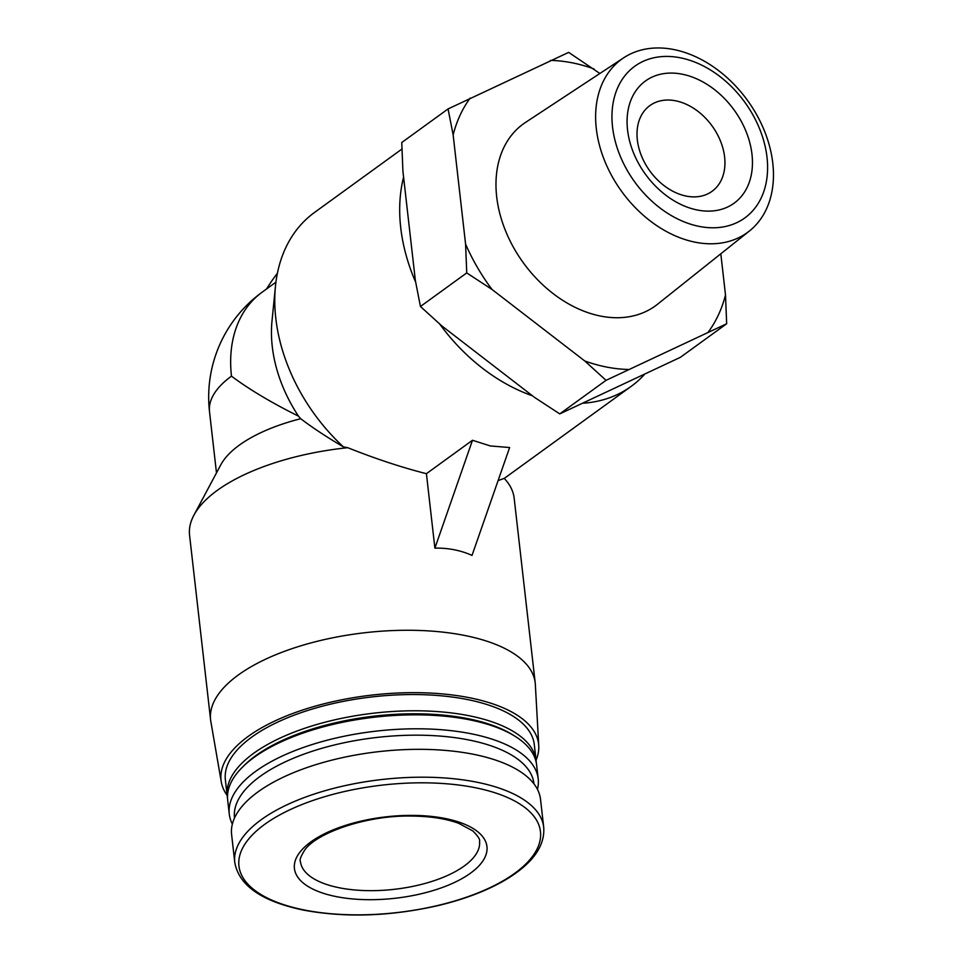 <?xml version="1.0" encoding="UTF-8"?>
<svg xmlns="http://www.w3.org/2000/svg" width="963" height="963" viewBox="0 0 963 963"><rect width="100%" height="100%" fill="white"/><g stroke="black" fill="none" stroke-linecap="round" stroke-linejoin="round"><path stroke-width="1.44" d="M686.402 196.127A52.953 38.412 54 0 0 712.054 191.312A52.953 38.412 54 0 0 712.066 125.9A52.953 38.412 54 0 0 649.881 105.593A52.953 38.412 54 0 0 641.466 155.862A52.953 38.412 54 0 0 686.402 196.127M275.936 282.183L262.165 292.174A129.548 93.977 54 0 0 231.481 376.16C249.261 389.437 271.59 402.763 298.482 416.148A129.548 93.977 54 0 1 271.999 321.088L275.466 286.228A163.349 118.485 54 0 0 343.454 446.904C326.734 437.082 312.494 427.68 300.709 418.712L298.482 416.148M401.968 149.024L314.516 212.45A163.349 118.485 54 0 0 275.466 286.228M583.638 403.196A163.349 118.485 54 0 0 631.246 386.307A163.349 118.485 54 0 0 644.139 374.824M403.581 177.132A163.349 118.485 54 0 0 415.667 282.159M439.706 324.037A163.349 118.485 54 0 0 532.491 395.817M509.62 447.542L490.336 445.941L472.484 440.272L434.891 548.14C448.216 547.863 460.591 550.282 472.026 555.41L509.62 447.542M498.088 480.621L504.263 478.358A163.349 118.485 54 0 0 506.321 476.914L631.246 386.307M472.484 440.272L426.416 473.688C402.101 467.536 375.871 458.882 347.715 447.699L343.454 446.904M426.416 473.688L434.891 548.14M448.06 108.939L401.764 142.512L402.919 171.306L415.366 280.546L420.446 306.487L441.728 325.831L534.537 397.394L559.744 413.897L680.36 357.333L726.668 323.761L606.04 380.325L584.758 360.969L491.949 289.406L466.742 272.914L465.586 244.121L453.14 134.88L448.06 108.939L568.676 52.375L599.865 73.489M266.534 288.996A161.784 87.874 101.1 0 1 277.416 273.239M536.066 760.144A159.81 67.579 173.5 0 0 538.75 745.747L535.344 684.524A163.349 69.071 173.5 0 0 535.199 682.839A163.349 69.071 173.5 0 0 444.485 632.318A163.349 69.071 173.5 0 0 210.596 719.83A163.349 69.071 173.5 0 0 210.837 721.504L221.285 781.92A159.81 67.579 173.5 0 0 227.136 795.342M347.715 447.699A163.349 69.071 173.5 0 0 193.864 515.265A163.349 69.071 173.5 0 0 189.567 535.223L210.596 719.83M535.199 682.839L514.17 498.244A163.349 69.071 173.5 0 0 505.491 479.767A163.349 69.071 173.5 0 0 504.167 478.31M720.818 253.799L725.5 294.979L726.668 323.761M559.744 413.897L606.04 380.325M420.446 306.487L466.742 272.914M697.501 210.042A75.475 54.747 54 0 0 739.753 118.642A75.475 54.747 54 0 0 632.029 97.564A75.475 54.747 54 0 0 697.501 210.042M699.367 226.437A93.688 67.952 54 0 0 751.814 112.984A93.688 67.952 54 0 0 618.102 86.826A93.688 67.952 54 0 0 699.367 226.437M695.527 242.267A107.074 77.666 54 0 0 749.431 230.988A107.074 77.666 54 0 0 747.408 100.272A107.074 77.666 54 0 0 623.783 57.744A107.074 77.666 54 0 0 604.03 159.256A107.074 77.666 54 0 0 695.527 242.267M623.783 57.744L525.533 122.409A112.406 81.53 54 0 0 504.805 228.977A112.406 81.53 54 0 0 600.852 316.129A112.406 81.53 54 0 0 657.452 304.296L749.431 230.988M593.882 68.879A168.982 122.578 54 0 0 550.511 60.392M470.149 98.082A168.982 122.578 54 0 0 453.14 134.88M465.586 244.121A168.982 122.578 54 0 0 491.949 289.406M584.758 360.969A168.982 122.578 54 0 0 628.129 369.455M708.491 331.778A168.982 122.578 54 0 0 725.5 294.979M300.709 418.712A129.548 54.783 173.5 0 0 220.78 464.852L193.864 515.265M538.75 745.747A159.81 67.579 173.5 0 0 372.187 695.057A159.81 67.579 173.5 0 0 221.285 781.92M536.307 762.865A155.464 65.737 173.5 0 0 536.15 760.83L534.296 744.592A155.464 65.737 173.5 0 0 372.392 696.875A155.464 65.737 173.5 0 0 225.366 779.789L227.22 796.028A155.464 65.737 173.5 0 0 227.521 798.038M536.15 760.83A155.464 65.737 173.5 0 0 374.234 713.114A155.464 65.737 173.5 0 0 227.22 796.028M537.45 789.323A155.464 65.737 173.5 0 0 538.197 778.838L536.608 764.887A155.464 65.737 173.5 0 0 515.289 736.442L513.123 735.082A153.213 64.786 173.5 0 0 374.583 716.087A153.213 64.786 173.5 0 0 243.856 765.754L242.05 767.571A155.464 65.737 173.5 0 0 227.677 800.084L229.266 814.036A155.464 65.737 173.5 0 0 232.36 824.087M515.289 736.442A155.464 65.737 173.5 0 0 374.703 717.17A155.464 65.737 173.5 0 0 242.05 767.571M538.197 778.838A155.464 65.737 173.5 0 0 376.292 731.122A155.464 65.737 173.5 0 0 229.266 814.036M533.959 783.834A150.685 63.714 173.5 0 0 377.014 737.429A150.685 63.714 173.5 0 0 234.527 817.96M543.71 827.241L540.532 799.374A155.464 65.737 173.5 0 0 378.628 751.658A155.464 65.737 173.5 0 0 231.614 834.572L234.779 862.439C238.932 885.671 262.092 901.621 304.272 910.264C345.849 917.835 390.22 916.331 437.358 905.762C464.058 899.454 486.712 890.847 505.346 879.953C532.334 863.847 545.118 846.272 543.71 827.241A155.464 65.737 173.5 0 0 381.805 779.524A155.464 65.737 173.5 0 0 234.779 862.439M336.713 896.697A96.878 40.964 173.5 0 0 486.821 851.485A96.878 40.964 173.5 0 0 348.558 824.436A96.878 40.964 173.5 0 0 336.713 896.697M231.481 376.16A129.548 54.783 173.5 0 0 209.513 411.707L216.482 472.905M305.151 910.155A151.745 64.16 173.5 0 0 540.267 839.351A151.745 64.16 173.5 0 0 323.7 796.991A151.745 64.16 173.5 0 0 305.151 910.155M339.783 887.874A90.125 38.111 173.5 0 0 433.94 880.748A90.125 38.111 173.5 0 0 479.55 841.253C480.236 839.531 477.985 836.089 472.797 830.913L458.713 823.341C445.881 818.598 429.847 816.167 410.635 816.058C366.65 815.276 316.875 832.658 304.79 849.956C300.829 856.215 299.373 860.128 300.456 861.656A90.125 38.111 173.5 0 0 339.783 887.874M262.165 292.174A129.548 129.548 0 0 0 209.513 411.707M504.263 478.358L505.491 479.767"/></g></svg>
